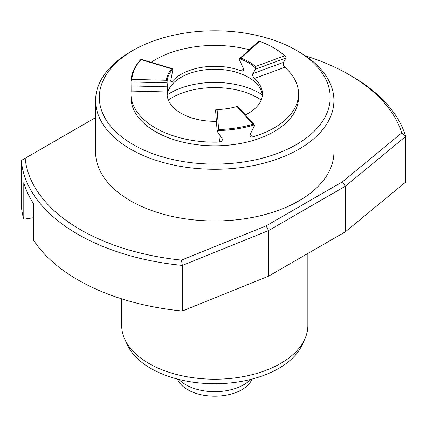 <?xml version="1.0" encoding="UTF-8"?>
<svg xmlns="http://www.w3.org/2000/svg" width="427" height="427" viewBox="0 0 427 427"><rect width="100%" height="100%" fill="white"/><g stroke="black" fill="none" stroke-linecap="round" stroke-linejoin="round"><path stroke-width="0.64" d="M133.139 144.572A115.429 66.644 0 0 0 296.381 144.572A115.429 66.644 0 0 0 296.381 50.327A115.429 66.644 0 0 0 133.139 50.327A115.429 66.644 0 0 0 133.139 144.572M245.381 114.884A47.664 27.515 0 0 0 262.424 93.801A47.664 27.515 0 0 0 254.359 78.488C252.88 76.865 252.384 75.243 252.864 73.62L283.379 62.401C282.909 64.013 283.389 65.641 284.825 67.279A83.777 48.368 180 0 1 298.537 93.801L298.537 97.447A83.777 48.368 180 0 1 246.822 142.138A83.777 48.368 180 0 1 155.519 131.649A83.777 48.368 180 0 1 130.982 97.447L130.982 93.801A83.777 48.368 180 0 1 131.116 91.058L131.02 80.746L131.815 79.411L166.413 80.287A48.406 27.947 180 0 1 171.718 68.854L141.001 59.62A83.035 47.941 0 0 0 131.815 79.411M95.605 117.596L25.156 158.273A189.903 109.638 0 0 0 181.459 260.112L266.122 225.888L342.438 181.827L401.716 132.946A189.903 109.638 0 0 0 349.04 74.65A189.903 109.638 0 0 0 305.385 55.825M95.605 100.489L95.605 152.172A119.154 68.795 0 0 0 130.507 200.818A119.154 68.795 0 0 0 260.358 215.731A119.154 68.795 0 0 0 333.914 152.172L333.914 100.489A119.154 68.795 180 0 1 260.358 164.043A119.154 68.795 180 0 1 130.507 149.13A119.154 68.795 180 0 1 95.605 100.489A119.154 68.795 180 0 1 130.507 51.843L133.139 50.327M349.04 74.65L351.677 76.166A193.623 111.789 180 0 1 405.65 136.496L405.65 182.099L345.299 231.856L268.524 276.184L182.334 311.027L182.334 265.423A193.623 111.789 180 0 1 21.35 160.467L21.35 206.076A193.623 111.789 0 0 0 23.784 219.232L23.784 182.751A193.623 111.789 180 0 0 33.418 203.514L33.418 240.001A193.623 111.789 0 0 0 182.334 311.027M33.418 217.743L23.784 219.232M345.299 231.856L345.299 186.252L268.524 230.58L268.524 276.184M296.381 50.327L299.017 51.843A119.154 68.795 180 0 1 333.914 100.489M266.122 225.888L268.524 230.58L182.334 265.423L181.459 260.112M401.716 132.946L405.65 136.496L345.299 186.252L342.438 181.827M25.156 158.273L21.35 160.467M262.354 95.285A47.664 27.515 0 0 0 258.271 85.539A47.664 27.515 0 0 0 248.461 77.314A47.664 27.515 0 0 0 171.254 85.539A47.664 27.515 0 0 0 167.17 95.285M166.413 80.287L167.112 81.653L167.112 82.87L131.02 81.963M240.967 58.141A48.406 27.947 180 0 1 255.458 66.511L284.665 55.766A83.035 47.941 0 0 0 273.477 47.739A83.035 47.941 0 0 0 259.573 41.28L240.967 58.141L239.472 58.718L239.472 59.935L243.668 69.035L243.225 70.765L242.264 71.122L241.282 70.935A47.664 27.515 0 0 0 171.99 81.658L171.2 82.096L170.768 80.5L172.983 69.003L171.718 68.854M172.983 69.003A47.664 27.515 0 0 0 167.112 81.653M236.905 106.488A48.406 27.947 180 0 1 217.103 109.552L218.613 129.525A83.035 47.941 0 0 0 252.896 124.225L236.905 106.488L237.7 106.366M218.613 129.525L217.359 130.593L217.162 131.281L215.587 110.444L215.784 109.755L217.103 109.552M252.864 73.62L255.517 69.195L255.458 66.511M255.517 67.978A47.664 27.515 0 0 0 248.461 62.79A47.664 27.515 0 0 0 239.472 58.718M131.302 85.923L167.448 86.836L167.203 91.97A47.664 27.515 0 0 0 167.101 93.801A47.664 27.515 0 0 0 216.409 121.3M167.448 86.836L167.112 82.87M258.879 41.125L259.573 41.28M151.137 62.331A83.777 48.368 180 0 1 249.352 49.745M140.942 59.374A83.777 48.368 0 0 0 131.02 80.746M217.162 131.281L222.424 139.085L222.446 139.896L221.522 141.364L219.505 142.09A83.777 48.368 180 0 1 155.519 128.004A83.777 48.368 180 0 1 130.982 93.801M217.359 130.593A83.777 48.368 0 0 0 254.38 124.865L252.896 124.225M298.537 93.801A83.777 48.368 180 0 1 252.474 136.992L251.588 137.11L250.227 136.517L249.806 135.023L254.38 126.082L254.38 124.865M283.379 62.401L285.983 57.992L255.517 69.195M284.665 55.766L285.983 56.775L285.983 57.992M285.983 56.775A83.777 48.368 0 0 0 274.001 48.043L273.477 47.739M252.053 379.08L251.722 379.795A38.249 22.081 180 0 1 214.76 396.197A38.249 22.081 180 0 1 177.797 379.795L177.472 379.08M178.881 379.443A40.96 23.645 0 0 0 214.76 391.682A40.96 23.645 0 0 0 250.638 379.443M304.713 339.3L302.092 344.979A90.38 52.179 180 0 1 214.76 383.729A90.38 52.179 180 0 1 127.427 344.979L124.807 339.3A93.086 53.743 0 0 0 214.76 379.213A93.086 53.743 0 0 0 304.713 339.3A93.086 53.743 0 0 0 307.851 325.47L307.851 253.483M121.674 298.836L121.674 325.47A93.086 53.743 0 0 0 124.807 339.3M168.323 100.003A60.821 35.115 180 0 1 261.196 100.003M167.219 94.815A63.399 36.605 180 0 1 259.589 93.15A63.399 36.605 180 0 1 262.301 94.815M241.282 70.935L243.62 68.816M170.789 81.295L171.99 81.658M167.203 91.97L131.116 91.058M219.505 142.09L218.891 133.939M217.359 131.81L217.279 130.726M250.014 134.27L252.474 136.992M284.825 67.279L254.359 78.488M258.922 41.077L239.606 58.579M141.006 59.284L172.577 68.774M254.321 124.801L237.679 106.339"/></g></svg>
